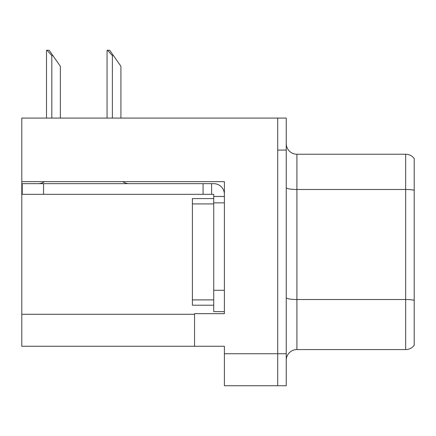 <?xml version="1.0" encoding="UTF-8"?>
<svg xmlns="http://www.w3.org/2000/svg" width="436" height="436" viewBox="0 0 436 436"><rect width="100%" height="100%" fill="white"/><g stroke="black" fill="none" stroke-linecap="round" stroke-linejoin="round"><path stroke-width="0.65" d="M224.398 181.638L224.398 313.648L194.543 313.648L194.543 346.277L224.398 346.277L224.398 385.729L277.716 385.729L277.716 353.743L277.716 385.729L286.245 385.729L286.245 353.743L277.716 353.743L277.716 118.085L21.8 118.085L21.8 181.638L224.398 181.638M21.8 181.638L21.8 346.277L194.543 346.277M286.245 360.245A10.666 10.666 0 0 1 296.905 349.579L405.671 349.579L405.671 154.235L296.905 154.235A10.666 10.666 0 0 1 286.245 143.569A10.666 10.666 0 0 0 296.905 154.235L296.905 349.579M277.716 118.085L286.245 118.085L286.245 150.077L277.716 150.077L277.716 353.743L224.398 353.743M414.2 158.502A10.666 10.666 0 0 0 405.671 154.235A10.666 10.666 0 0 1 414.2 158.502L414.2 345.317A10.666 10.666 0 0 1 405.671 349.579M286.245 150.077L286.245 353.743M414.2 190.963L414.2 300.262A10.666 1.853 180 0 0 405.671 299.521L296.905 299.521A10.666 1.853 0 0 1 286.245 297.674M107.556 50.271L109.719 50.271L113.453 55.601L112.39 55.601L107.556 50.271L107.06 50.271L107.06 118.085M120.919 118.085L120.919 66.267L113.453 55.601M46.99 50.271L49.154 50.271L52.887 55.601L51.824 55.601L46.99 50.271L46.494 50.271L46.494 118.085M60.353 118.085L60.353 66.267L52.887 55.601M44.472 181.638A10.666 10.666 0 0 1 38.221 183.665M122.816 181.638A10.666 10.666 0 0 0 129.072 183.665M224.398 196.462L213.733 196.462L213.733 194.331L22.225 194.331L22.225 183.665L213.733 183.665A10.666 10.666 0 0 1 224.398 194.336M213.733 311.62L224.398 311.62L213.733 311.62L213.733 196.462M211.602 194.331L211.602 183.665M224.398 202.86L213.733 202.86L213.733 198.593L192.407 198.593L192.407 305.222L213.733 305.222M203.072 194.331L203.072 183.665M21.8 314.285L194.543 314.285M414.2 190.221A10.666 1.853 180 0 0 405.671 189.48L296.905 189.48A10.666 1.853 0 0 1 286.245 187.627M112.39 118.085L112.39 55.601M51.824 118.085L51.824 55.601M224.398 290.294L213.733 290.294M43.551 194.331L43.551 183.665M192.407 299.892L213.733 299.892M192.407 203.923L213.733 203.923"/></g></svg>

